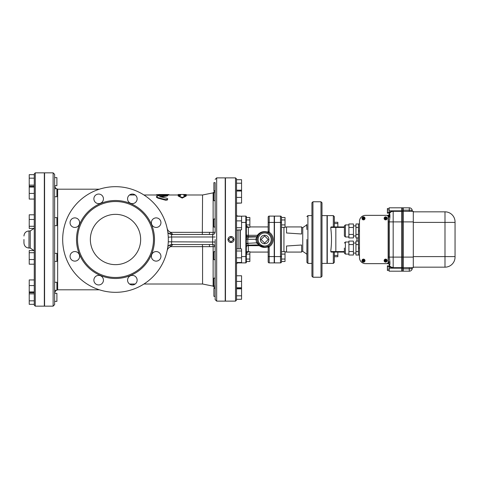 <?xml version="1.0" encoding="UTF-8"?>
<svg xmlns="http://www.w3.org/2000/svg" width="479" height="479" viewBox="0 0 479 479"><rect width="100%" height="100%" fill="white"/><g stroke="black" fill="none" stroke-linecap="round" stroke-linejoin="round"><path stroke-width="0.72" d="M62.683 239.5A52.816 52.816 0 0 1 141.91 193.756A52.816 52.816 0 0 1 141.91 285.245A52.816 52.816 0 0 1 62.683 239.5M77.52 239.5A37.979 37.979 0 0 0 134.491 272.389A37.979 37.979 0 0 0 134.491 206.611A37.979 37.979 0 0 0 77.52 239.5M127.57 280.167A4.778 4.778 0 0 0 134.737 284.304A4.778 4.778 0 0 0 134.737 276.024A4.778 4.778 0 0 0 127.57 280.167M93.878 280.167A4.778 4.778 0 0 0 101.045 284.304A4.778 4.778 0 0 0 101.045 276.024A4.778 4.778 0 0 0 93.878 280.167M70.06 256.343A4.778 4.778 0 0 0 77.227 260.48A4.778 4.778 0 0 0 77.227 252.205A4.778 4.778 0 0 0 70.06 256.343M70.06 222.657A4.778 4.778 0 0 0 77.227 226.795A4.778 4.778 0 0 0 77.227 218.52A4.778 4.778 0 0 0 70.06 222.657M93.878 198.833A4.778 4.778 0 0 0 101.045 202.976A4.778 4.778 0 0 0 101.045 194.696A4.778 4.778 0 0 0 93.878 198.833M127.57 198.833A4.778 4.778 0 0 0 134.737 202.976A4.778 4.778 0 0 0 134.737 194.696A4.778 4.778 0 0 0 127.57 198.833M151.388 222.657A4.778 4.778 0 0 0 158.555 226.795A4.778 4.778 0 0 0 158.555 218.52A4.778 4.778 0 0 0 151.388 222.657M151.388 256.343A4.778 4.778 0 0 0 158.555 260.48A4.778 4.778 0 0 0 158.555 252.205A4.778 4.778 0 0 0 151.388 256.343M143.928 284.017L202.575 284.017L202.575 246.643L209.557 246.661A2.515 0.497 90 0 0 209.06 244.529L172.626 244.529C171.578 244.386 171.272 243.548 171.704 242.015L171.704 236.985L168.273 237.189M167.063 250.954L167.183 250.481C167.68 248.673 168.853 247.392 170.698 246.643L172.865 244.529L169.967 245.092L170.698 246.643L202.575 246.643L202.33 244.529L209.06 244.529L172.626 244.529L202.33 244.529M90.351 239.5A25.153 25.153 0 0 1 128.079 217.717A25.153 25.153 0 0 1 128.079 261.283A25.153 25.153 0 0 1 90.351 239.5M172.626 234.471L212.64 234.494L212.64 236.985L171.704 236.985C171.272 235.452 171.578 234.614 172.626 234.471L209.06 234.471L172.626 234.471A8.047 7.909 90 0 1 167.901 232.884M167.878 232.68L169.967 233.908L170.698 232.357C168.853 231.608 167.68 230.327 167.183 228.519L167.063 228.046M202.33 234.471L202.575 194.983L183.786 194.983M166.973 196.007L166.973 195.492C168.225 195.127 167.692 194.953 165.387 194.989L157.992 195.857L156.411 196.641L157.992 197.623L165.387 199.587L167.273 199.468L167.764 198.899L166.973 198.27L159.585 196.641L167.764 195.222L167.764 195.731L166.973 196.007L160.992 196.917M167.764 198.899L167.303 200.024L165.584 200.204L157.992 198.168L156.411 197.174L156.411 196.641M159.585 194.731L159.585 195.24L156.411 195.24L156.411 194.731L159.585 194.48L156.411 194.731M186.229 195.468L186.229 195.983L182.206 198.09L178.182 195.983L178.182 195.468L182.206 197.552L186.229 195.468L183.786 195.468L183.786 194.48L186.229 194.522L186.229 194.983M180.619 194.983L166.872 194.983M169.967 245.092L167.878 246.32M167.901 246.116A8.047 7.909 90 0 1 172.626 244.529M169.967 233.908L172.865 234.471L170.698 232.357L211.359 232.339M168.273 241.811L212.64 242.015L212.64 244.506L209.06 244.529M53.127 306.153L44.577 306.153L44.577 172.847L53.127 172.847L53.127 306.153L54.636 304.644L54.636 174.356L53.127 172.847M389.152 270.485L387.391 270.485L387.391 265.863L389.152 265.863M389.152 269.108L387.391 269.108M389.152 266.803L387.391 266.803M389.152 208.515L387.391 208.515L387.391 213.137L389.152 213.137M389.152 209.892L387.391 209.892M389.152 212.197L387.391 212.197M413.299 211.832L444.991 211.832A10.059 10.059 0 0 1 455.05 221.897L455.05 257.103A10.059 10.059 0 0 1 444.991 267.168L413.299 267.168M409.276 267.671L409.276 268.845L403.24 268.845L403.24 207.808L409.276 207.808A3.018 3.018 0 0 1 412.293 210.826L412.293 211.329L412.293 210.826A3.018 0.671 180 0 0 409.276 210.155L409.276 211.329M412.293 268.174A3.018 3.018 0 0 1 409.276 271.192L409.276 268.845A3.018 0.671 0 0 0 412.293 268.174L412.293 267.671M403.24 268.845L403.24 271.192L409.276 271.192M403.24 267.671L413.299 267.671L413.299 211.329L403.24 211.329M401.983 268.174L401.983 271.192L402.989 271.192L402.989 207.808L401.983 207.808L401.983 268.174L402.989 268.174M401.983 267.671L402.989 267.671M401.983 211.329L402.989 211.329M389.152 265.719A4.527 4.527 0 0 0 393.175 268.174L393.175 267.671L390.864 266.941A4.024 4.024 0 0 1 389.331 264.833A4.024 4.024 0 0 0 393.175 267.671A4.024 4.024 0 0 1 389.331 264.833L389.152 271.192L401.731 271.192L401.731 210.826L393.175 210.826L393.175 211.329L392.061 211.49M389.152 214.562L389.152 214.113L389.152 214.562M389.152 213.281L389.152 210.826L393.175 210.826A4.527 4.527 0 0 0 389.152 213.281L389.331 214.167A4.024 4.024 0 0 1 393.175 211.329L401.731 211.329M389.152 210.826L389.152 207.808L401.731 207.808L401.731 210.826M389.152 217.077L389.152 215.352M389.93 264.504L389.93 262.085L388.571 262.642L388.571 263.648A1.682 1.563 90 0 1 389.93 264.504L389.331 264.833A1.682 1.682 0 0 0 387.721 263.648A1.682 1.682 0 0 1 389.331 264.833A4.024 4.024 0 0 0 393.175 267.671L401.731 267.671M344.383 248.05L344.383 253.08L345.389 254.086L345.389 242.015L344.383 243.021M353.436 251.535L353.436 241.081L348.91 241.081L348.91 255.02L353.436 255.02L353.436 251.535L348.91 251.535M353.436 244.565L348.91 244.565M358.466 244.565L355.951 244.565L355.951 255.02L358.466 255.02M358.466 251.535L355.951 251.535M358.466 241.081L355.951 241.081L355.951 244.565M344.383 230.95L344.383 225.92L344.383 235.979L345.389 236.985L345.389 224.914L344.383 225.92M353.436 234.435L353.436 223.98L348.91 223.98L348.91 237.919L353.436 237.919L353.436 234.435L348.91 234.435M353.436 227.465L348.91 227.465M358.466 227.465L355.951 227.465L355.951 237.919L358.466 237.919M358.466 234.435L355.951 234.435M358.466 223.98L355.951 223.98L355.951 227.465M359.472 223.909L358.466 223.909L358.466 255.091L359.472 255.091M362.489 260.504L362.884 260.504L362.489 260.504M362.884 260.504L363.369 260.504L363.369 260.013A0.629 0.629 0 0 0 362.884 260.504M363.369 261.636L363.369 261.241L363.369 261.636M363.369 261.241L363.369 260.756L362.884 260.756A0.629 0.629 0 0 0 363.369 261.241M363.621 259.624L363.621 260.013L363.621 259.624M363.621 260.013L363.621 260.504L364.112 260.504A0.629 0.629 0 0 0 363.621 260.013M363.621 261.241L363.621 260.756L364.112 260.756A0.629 0.629 0 0 1 363.621 261.241M362.112 260.63A1.383 1.383 0 0 0 364.19 261.827A1.383 1.383 0 0 0 364.19 259.432A1.383 1.383 0 0 0 362.112 260.63M362.016 260.63A1.485 1.485 0 0 1 364.238 259.343A1.485 1.485 0 0 1 364.238 261.911A1.485 1.485 0 0 1 362.016 260.63M361.986 260.63A1.509 1.509 0 0 1 364.25 259.319A1.509 1.509 0 0 1 364.25 261.935A1.509 1.509 0 0 1 361.986 260.63M362.489 218.244L362.884 218.244L362.489 218.244M362.884 218.244L363.369 218.244L363.369 217.759A0.629 0.629 0 0 0 362.884 218.244M363.369 219.376L363.369 218.987L363.369 219.376M363.369 218.987L363.369 218.496L362.884 218.496A0.629 0.629 0 0 0 363.369 218.987M363.621 217.364L363.621 217.759L363.621 217.364M363.621 217.759L363.621 218.244L364.112 218.244A0.629 0.629 0 0 0 363.621 217.759M363.621 218.987L363.621 218.496L364.112 218.496A0.629 0.629 0 0 1 363.621 218.987M362.112 218.37A1.383 1.383 0 0 0 364.19 219.568A1.383 1.383 0 0 0 364.19 217.173A1.383 1.383 0 0 0 362.112 218.37M362.016 218.37A1.485 1.485 0 0 1 364.238 217.089A1.485 1.485 0 0 1 364.238 219.657A1.485 1.485 0 0 1 362.016 218.37M361.986 218.37A1.509 1.509 0 0 1 364.25 217.065A1.509 1.509 0 0 1 364.25 219.681A1.509 1.509 0 0 1 361.986 218.37M384.625 260.504L385.014 260.504L384.625 260.504M385.014 260.504L385.505 260.504L385.505 260.013A0.629 0.629 0 0 0 385.014 260.504M385.505 261.636L385.505 261.241L385.505 261.636M385.505 261.241L385.505 260.756L385.014 260.756A0.629 0.629 0 0 0 385.505 261.241M385.757 259.624L385.757 260.013L385.757 259.624M385.757 260.013L385.757 260.504L386.248 260.504A0.629 0.629 0 0 0 385.757 260.013M385.757 261.241L385.757 260.756L386.248 260.756A0.629 0.629 0 0 1 385.757 261.241M384.248 260.63A1.383 1.383 0 0 0 386.325 261.827A1.383 1.383 0 0 0 386.325 259.432A1.383 1.383 0 0 0 384.248 260.63M384.146 260.63A1.485 1.485 0 0 1 386.373 259.343A1.485 1.485 0 0 1 386.373 261.911A1.485 1.485 0 0 1 384.146 260.63M384.122 260.63A1.509 1.509 0 0 1 386.385 259.319A1.509 1.509 0 0 1 386.385 261.935A1.509 1.509 0 0 1 384.122 260.63M384.625 218.244L385.014 218.244L384.625 218.244M385.014 218.244L385.505 218.244L385.505 217.759A0.629 0.629 0 0 0 385.014 218.244M385.505 219.376L385.505 218.987L385.505 219.376M385.505 218.987L385.505 218.496L385.014 218.496A0.629 0.629 0 0 0 385.505 218.987M385.757 217.364L385.757 217.759L385.757 217.364M385.757 217.759L385.757 218.244L386.248 218.244A0.629 0.629 0 0 0 385.757 217.759M385.757 218.987L385.757 218.496L386.248 218.496A0.629 0.629 0 0 1 385.757 218.987M384.248 218.37A1.383 1.383 0 0 0 386.325 219.568A1.383 1.383 0 0 0 386.325 217.173A1.383 1.383 0 0 0 384.248 218.37M384.146 218.37A1.485 1.485 0 0 1 386.373 217.089A1.485 1.485 0 0 1 386.373 219.657A1.485 1.485 0 0 1 384.146 218.37M384.122 218.37A1.509 1.509 0 0 1 386.385 217.065A1.509 1.509 0 0 1 386.385 219.681A1.509 1.509 0 0 1 384.122 218.37M388.146 216.861L388.146 262.139A1.509 1.509 0 0 1 386.637 263.648L365.513 263.648A6.035 6.035 0 0 1 359.472 257.612L359.472 221.388A6.035 6.035 0 0 1 365.513 215.352L386.637 215.352A1.509 1.509 0 0 1 388.146 216.861M306.799 224.537L306.841 228.309M306.907 229.567L306.656 224.537L306.907 229.567M306.907 254.463L306.895 249.475M306.865 250.972L306.895 251.487M337.845 255.439L334.324 255.439L334.324 256.72L337.845 256.72L337.845 252.074L344.383 252.074L331.306 252.074A0.503 0.503 0 0 1 330.803 251.571L330.803 250.661C331.731 243.218 331.731 235.782 330.803 228.339L330.803 227.429L344.383 227.429M306.907 239.5L306.907 262.39L306.907 239.5M330.803 227.429A0.503 0.503 0 0 1 331.306 226.926L344.383 226.926L337.845 226.926L337.845 222.28L334.324 222.28L334.324 223.561L337.845 223.561M333.318 252.074L333.318 263.396L334.324 262.39L334.324 252.074M334.324 226.926L334.324 216.61L333.318 215.604L333.318 226.926M388.571 215.352L388.571 216.358L389.93 216.915L389.93 214.496A1.682 1.563 90 0 1 388.571 215.352L365.513 215.352M359.472 221.388L359.472 257.612M365.513 263.648L388.571 263.648M389.93 214.496L389.331 214.167A4.024 4.024 0 0 1 393.175 211.329A4.024 4.024 0 0 0 389.331 214.167A1.682 1.682 0 0 1 387.721 215.352A1.682 1.682 0 0 0 389.331 214.167M388.397 215.352L388.397 221.897L389.331 221.897L389.93 216.915M389.93 262.085L389.331 257.103L388.397 257.103L388.397 263.648M388.397 221.897L388.397 257.103M333.318 263.396L327.277 263.396L327.277 215.604L333.318 215.604M321.996 239.5L321.996 202.779L320.99 201.773L320.99 277.227L321.996 276.221L321.996 239.5M312.943 201.773L311.937 202.779L311.937 276.221L312.943 277.227L312.943 201.773L320.99 201.773M321.996 263.396L327.025 263.396L327.025 215.604L321.996 215.604M301.626 233.997L286.532 232.986L286.532 226.926L301.626 226.926L301.626 233.997M286.532 246.014L286.532 252.074L301.626 252.074L301.626 245.003L286.532 246.014M274.461 222.424L280.496 222.424L280.496 216.107L274.461 216.107L274.461 262.893L280.496 262.893A1.006 1.006 0 0 0 281.502 261.887A1.006 1.006 0 0 1 280.496 262.893A1.006 1.006 0 0 0 281.502 261.887L281.502 217.113A1.006 1.006 0 0 0 280.496 216.107A1.006 1.006 0 0 1 281.502 217.113M285.023 219.957L281.502 219.957L281.502 217.49L285.023 217.49L285.023 224.896L281.502 224.896M281.502 261.51L281.502 259.043L285.023 259.043L285.023 261.51L281.502 261.51M54.636 196.725L54.636 188.672L56.899 188.672L56.899 196.725L54.636 196.725M34.26 174.679L29.231 174.679L29.231 185.133L34.26 185.133L34.26 186.331L29.231 186.331L29.231 199.066L34.26 199.066M34.26 186.331L34.26 187.061L29.231 187.061M34.26 193.426L29.231 193.426M54.636 185.678L54.636 177.625L56.899 177.625L56.899 185.678L54.636 185.678M34.26 178.164L29.231 178.164M29.231 185.133L29.231 186.331M54.636 301.375L56.899 301.375L56.899 293.322L54.636 293.322M34.26 300.836L34.26 293.867L29.231 293.867L29.231 304.321L34.26 304.321L34.26 300.836L29.231 300.836M34.26 279.934L29.231 279.934L29.231 293.867M54.636 290.328L56.899 290.328L56.899 282.275L54.636 282.275M34.26 285.574L29.231 285.574M29.231 292.669L34.26 292.669L34.26 291.939L29.231 291.939M54.636 261.402L54.636 253.349L56.899 253.349L56.899 261.402L54.636 261.402M34.26 250.559L29.231 250.559L29.231 264.192L34.26 264.192M34.26 252.714L29.231 252.714M34.26 259.528L29.231 259.528M54.636 225.651L56.899 225.651L56.899 217.598L54.636 217.598M34.26 214.808L29.231 214.808L29.231 228.441L34.26 228.441L34.26 226.286L29.231 226.286M34.26 226.286L34.26 219.472L29.231 219.472M34.26 173.853L34.26 305.147L35.266 306.153L35.266 172.847L34.26 173.853M23.95 239.5L23.95 243.021C24.249 246.074 25.926 247.751 28.979 248.05L28.979 230.95C25.926 231.249 24.249 232.926 23.95 235.979M35.266 172.847L44.325 172.847L44.325 306.153L35.266 306.153M268.174 259.091L268.174 254.056M281.502 254.104L285.023 254.104L285.023 259.043M281.502 251.637L285.023 251.637L285.023 254.104M264.186 247.032L259.935 245.392A1.006 0.335 -51.3 0 0 259.307 245.679C261.833 247.463 264.653 247.859 267.773 246.871L268.174 247.673L268.174 261.887A1.006 1.006 0 0 0 269.18 262.893L274.21 262.893L274.21 216.107L269.18 216.107A1.006 1.006 0 0 0 268.174 217.113A1.006 1.006 0 0 1 269.18 216.107A1.006 1.006 0 0 0 268.174 217.113L268.174 224.944M281.502 227.363L285.023 227.363L285.023 224.896M246.344 216.61A0.503 0.503 0 0 0 245.841 216.107A0.503 0.503 0 0 1 246.344 216.61A0.503 0.503 0 0 0 245.841 216.107A0.503 0.503 0 0 1 246.344 216.61L246.344 262.39A0.503 0.503 0 0 1 245.841 262.893L240.302 262.893L240.302 262.492M240.302 248.852L240.302 229.848M240.302 216.209L245.841 216.107L245.841 222.424L246.344 222.424M246.344 254.104L249.864 254.104L249.864 261.51L246.344 261.51M246.344 259.043L249.864 259.043M246.344 251.637L249.864 251.637L249.864 254.104M246.344 224.896L249.864 224.896L249.864 217.49L246.344 217.49M246.344 219.957L249.864 219.957M246.344 227.363L249.864 227.363L249.864 224.896M264.653 243.057L261.097 239.5L264.653 235.943L268.21 239.5L264.653 243.057M260.378 239.5A4.275 4.275 0 0 1 266.791 235.8A4.275 4.275 0 0 1 266.791 243.2A4.275 4.275 0 0 1 260.378 239.5M246.344 243.488L246.344 244.326A2.012 0.605 0 0 1 247.847 243.739L247.829 243.326L246.344 243.488L246.344 239.476L247.787 239.314L248.356 237.117A2.012 2.006 -0 0 1 246.344 235.111M267.773 232.129L268.174 231.327A1.006 1.006 0 0 1 266.869 232.291L267.773 232.129C263.372 230.926 259.911 231.992 257.391 235.315L258.247 235.512L257.918 236.099A1.006 1 -153.2 0 1 257.019 236.65L255.846 239.129L256.684 243.116L259.636 245.134A1.006 1 131.7 0 0 258.965 244.889L248.308 245.146L247.847 243.739M262.39 232.303L263.151 232.105M268.174 247.673A1.006 1.006 0 0 0 266.887 246.709A1.006 1.006 0 0 1 268.174 247.673L269.18 246.739A8.538 8.538 0 0 0 269.18 232.261L268.647 233.111L267.785 232.638A1.006 0.455 114.6 0 0 268.689 231.722L268.174 231.327L268.174 222.424L269.18 222.424L269.18 216.107A1.006 1.006 0 0 0 268.174 217.113L268.174 222.424M257.337 237.656L257.804 236.339A1.006 1 24.8 0 1 256.888 236.919L248.356 237.117L248.356 235.315L257.391 235.315L257.019 236.65L248.356 236.65A2.012 2.006 -0 0 1 246.344 234.644A2.012 0.671 0 0 0 248.356 235.315L248.356 227.363M267.773 246.871L265.725 246.966M268.689 247.278A1.006 0.455 65.4 0 0 267.785 246.362L268.647 245.889L269.18 246.739L269.18 256.576L274.21 256.576M258.732 244.667L259.307 245.679L248.356 245.679A2.012 0.988 180 0 0 246.583 246.2M259.636 245.134L257.852 242.763L247.829 243.326L247.787 239.314L257.109 239.249M257.121 238.997L257.193 238.344M257.756 236.44L257.918 236.099M274.21 222.424L269.18 222.424L269.18 232.261L268.689 231.722M267.785 232.638A7.544 7.544 0 0 0 257.103 239.5A7.544 7.544 0 0 0 267.785 246.362M246.344 247.14A2.012 2.006 0 0 1 248.26 245.134M248.356 251.637L248.308 245.146C247.362 245.056 246.703 245.727 246.344 247.152M246.344 237.177A2.012 1.006 180 0 0 247.924 238.159M268.174 256.576L269.18 256.576L269.18 262.893A1.006 1.006 0 0 1 268.174 261.887M215.155 219.005L213.897 219.005L213.897 227.052L215.155 227.052L215.155 200.701L213.897 200.701L213.897 192.654L215.155 192.654L215.155 200.701M236.53 230.148L241.56 229.848L241.56 216.209L236.53 216.209L236.53 214.598L236.53 220.873L241.56 220.873M236.53 220.873L236.53 227.693L241.56 227.693M241.56 197.408L236.53 197.408L236.53 203.042L241.56 203.042L241.56 179.709L236.53 179.709L236.53 183.2L241.56 183.2M236.53 191.037L241.56 191.037M241.56 190.169L236.53 190.169L241.56 190.307M215.155 182.655L215.155 190.42L215.155 182.655L213.897 182.655L213.897 190.708L215.137 190.708M215.155 190.42L215.155 192.654M215.155 200.887L215.155 199.013M236.53 203.228L241.56 203.042M215.155 227.351L215.155 219.304M215.155 286.346L215.155 278.299M215.137 288.292L213.897 288.292L213.897 296.345L215.155 296.345M236.53 299.291L241.56 299.291L241.56 275.772L236.53 275.772M236.53 295.8L241.56 295.8M236.53 288.831L241.56 288.831M215.155 278.113L213.897 278.113L213.897 286.161L215.155 286.161M241.56 287.777L236.53 287.777L236.53 288.508L241.56 288.508M236.53 287.777L236.53 281.413L241.56 281.413M202.575 194.983L213.131 192.869L213.131 232.387A2.515 0.383 0 0 0 215.155 232.01L215.155 227.052M215.155 200.755L215.155 223.07M215.155 278.425L215.155 242.015L212.64 242.015L212.64 236.985L215.155 236.985M215.155 251.649L213.897 251.649L213.897 259.696L215.155 259.696M215.155 239.5L215.155 299.614L215.155 239.5M241.56 257.828L236.53 257.828L236.53 264.402L236.53 262.492L241.56 262.492L241.56 248.852L236.53 248.852L236.53 251.008L241.56 251.008M236.53 257.828L236.53 251.008M230.998 241.991L228.507 239.5L230.998 237.009L233.489 239.5L230.998 241.991M230.998 242.518A3.018 3.018 0 0 1 227.98 239.5A3.018 3.018 0 0 1 230.998 236.482A3.018 3.018 0 0 1 234.015 239.5A3.018 3.018 0 0 1 230.998 242.518M236.53 214.598A1.509 1.509 0 0 0 238.039 216.107L240.051 216.107L238.039 216.107A1.509 1.509 0 0 1 236.53 214.598M236.53 264.402A1.509 1.509 0 0 1 238.039 262.893A1.509 1.509 0 0 0 236.53 264.402M236.53 239.5L236.53 178.883L235.524 177.877L235.524 301.123L236.53 300.117L236.53 239.5M235.524 301.123L225.465 301.123L225.465 177.877L235.524 177.877M238.039 262.492L238.039 262.893L240.051 262.893L240.051 262.492M240.051 248.852L240.051 229.848M178.182 194.983L178.182 194.522L180.619 194.48L180.619 195.468L178.182 195.468M182.206 197.552L182.206 198.09M165.489 194.983L159.585 194.983L159.585 194.522L167.405 194.522C169.452 194.576 169.452 194.654 167.405 194.767M209.06 234.471A2.515 0.497 90 0 0 209.557 232.339L202.575 232.351M209.557 232.339L213.131 232.387A2.515 0.509 -88.3 0 1 212.64 234.494A2.515 2.491 -0 0 0 215.155 232.01M209.557 246.661L213.131 246.613A2.515 0.383 180 0 1 215.155 246.99A2.515 2.491 180 0 0 212.64 244.506A2.515 0.509 -91.7 0 1 213.131 246.613L213.131 286.131L215.155 288.598M211.359 246.661L202.575 246.649M216.664 177.877L216.664 301.123L225.214 301.123L225.214 177.877L216.664 177.877L215.155 179.386M76.514 239.5A38.985 38.985 0 0 0 134.994 273.264A38.985 38.985 0 0 0 134.994 205.736A38.985 38.985 0 0 0 76.514 239.5M99.398 289.801L57.654 289.801L57.654 189.199L99.398 189.199M413.299 222.4L444.991 222.4L444.991 211.832A10.059 10.059 0 0 1 455.05 221.897M413.299 256.6L444.991 256.6L444.991 222.4L455.05 222.4M455.05 257.103A10.059 10.059 0 0 1 444.991 267.168L444.991 256.6L455.05 256.6M409.276 207.808L409.276 210.155L403.24 210.155M403.24 257.103L413.299 257.103M403.24 221.897L413.299 221.897M401.983 257.103L402.989 257.103M401.983 221.897L402.989 221.897M401.983 210.826L402.989 210.826M401.731 268.174L389.152 268.174M359.472 248.05L358.466 248.05M359.472 230.95L358.466 230.95M306.656 225.004L302.752 227.627L302.752 251.373L306.656 253.996M356.957 237.919L356.957 241.081M335.833 226.926L335.833 252.074M344.383 251.571L330.803 251.571M388.397 216.358L388.397 216.819L389.81 217.304M389.81 261.696L388.397 262.181L388.397 262.642M393.175 267.671L393.175 257.103L389.331 257.103L389.331 221.897L393.175 221.897L393.175 211.329M401.731 257.103L393.175 257.103L393.175 221.897L401.731 221.897M283.933 251.637L283.933 227.363M311.937 263.396L307.913 263.396L307.913 215.604L306.907 216.61M33.967 228.441L30.237 230.95L30.237 248.05L33.967 250.559M274.461 256.576L280.496 256.576L280.496 222.424L281.502 222.424M280.496 262.893L280.496 256.576L281.502 256.576M241.56 222.424L245.841 222.424L245.841 256.576L246.344 256.576M241.56 256.576L245.841 256.576L245.841 262.893M268.647 233.111A7.538 7.538 0 0 1 268.647 245.889M264.653 246.038A6.538 6.538 0 0 1 258.48 237.339A6.538 6.538 0 0 1 268.737 234.393A6.538 6.538 0 0 1 264.653 246.038M248.356 245.134L258.923 244.889M238.039 248.852L238.039 229.848M167.405 194.522L167.405 194.983M157.992 197.623L157.992 198.168M165.387 199.587L165.387 200.156M135.174 284.017L129.522 284.017M156.411 194.983L143.928 194.983M135.174 194.983L129.522 194.983M348.91 242.015L345.389 242.015M348.91 254.086L345.389 254.086M355.951 243.021L353.436 243.021M355.951 253.08L353.436 253.08M348.91 224.914L345.389 224.914M348.91 236.985L345.389 236.985M355.951 225.92L353.436 225.92M355.951 235.979L353.436 235.979M306.799 254.463L306.907 255.397M312.943 277.227L320.99 277.227M302.752 227.627L301.626 227.591M286.532 227.088L285.023 227.04M302.752 251.373L301.626 251.409M286.532 251.912L285.023 251.96M307.913 263.396L306.907 262.39M311.937 215.604L307.913 215.604M30.237 230.95L28.979 230.95M30.237 248.05L28.979 248.05M248.356 252.074C247.134 252.194 246.463 252.864 246.344 254.086M249.864 252.074L268.174 252.074M249.864 226.926L268.174 226.926M248.356 226.926C247.134 226.806 246.463 226.136 246.344 224.914M213.131 192.869L215.155 190.403M183.792 194.48L180.619 194.48M168.991 194.618L168.991 194.983M216.664 301.123L215.155 299.614M57.654 289.801L56.899 289.897M55.959 290.328L54.636 292.819M57.654 189.199L56.899 189.103M55.959 188.672L54.636 186.181M202.575 284.017L213.131 286.131"/></g></svg>
